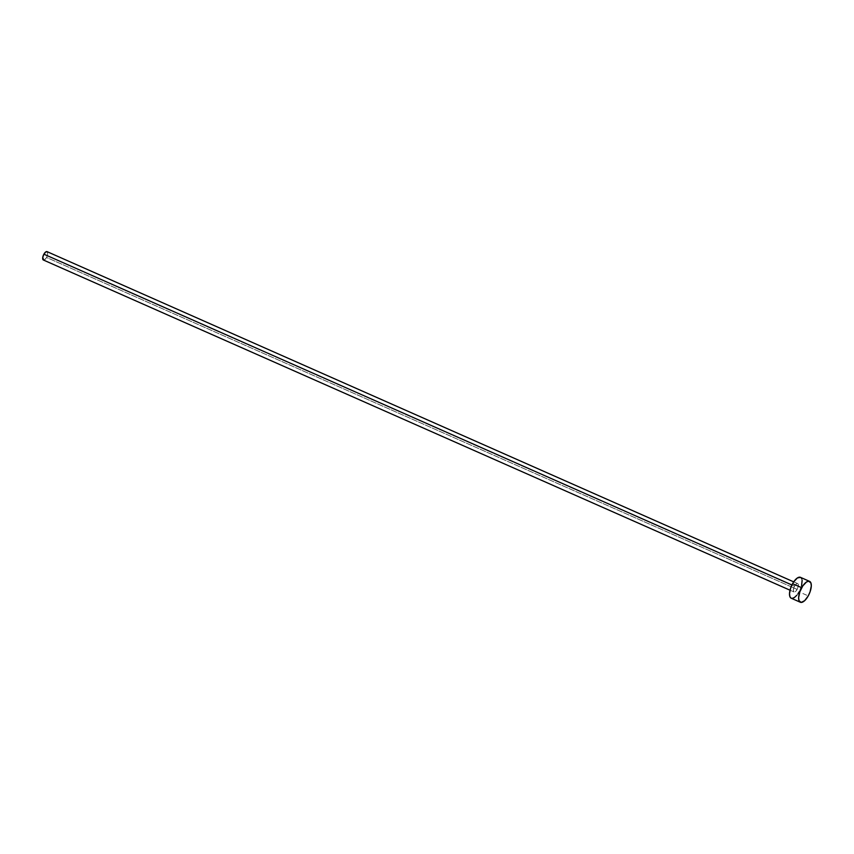 <?xml version="1.0" encoding="UTF-8"?>
<svg xmlns="http://www.w3.org/2000/svg" width="854" height="854" viewBox="0 0 854 854"><rect width="100%" height="100%" fill="white"/><g stroke="black" fill="none" stroke-linecap="round" stroke-linejoin="round"><path stroke-width="0.64" stroke-dasharray="4.27 3.2" d="M794.54 586.143L791.904 584.979L794.54 586.143L793.387 589.399L793.676 591.705L795.234 591.705L797.156 589.409A4.569 1.9 -66.1 0 1 793.996 591.961A4.569 1.9 -66.1 0 1 794.54 586.143A4.569 1.9 -66.1 0 1 797.689 583.602A4.569 1.9 -66.1 0 1 797.156 589.409L798.309 586.164L798.02 583.858L796.462 583.848L794.54 586.143M43.362 259.99A4.569 1.9 113.9 0 0 46.522 257.449L797.156 589.409L46.522 257.449A4.569 1.9 113.9 0 0 47.055 251.642M791.231 598.227A11.422 4.75 113.9 0 0 799.12 591.865L808.236 595.9L799.12 591.865A11.422 4.75 113.9 0 0 800.465 577.336M799.611 577.155L801.276 577.977M801.81 578.959L802.119 580.282M801.586 585.727L799.12 591.865M797.999 593.701L796.793 595.302M792.074 598.398L791.156 598.195M47.386 251.898L47.675 254.204L46.522 257.449L44.6 259.744L43.031 259.733M793.996 591.961L790.014 590.199M797.689 583.602L793.708 581.841"/><path stroke-width="1.28" d="M809.581 581.371L800.465 577.336A11.422 4.75 113.9 0 0 792.576 583.698L801.692 587.723A11.422 4.75 -66.1 0 1 809.581 581.371A11.422 4.75 -66.1 0 1 808.236 595.9A11.422 4.75 -66.1 0 1 800.347 602.251A11.422 4.75 -66.1 0 1 801.692 587.723L792.576 583.698L793.697 581.862L47.055 251.642A4.569 1.9 113.9 0 0 43.896 254.182L791.904 584.979L43.896 254.182A4.569 1.9 113.9 0 0 43.362 259.99L790.014 590.199M791.156 598.195L789.875 596.594L789.512 593.658L790.74 587.755L792.576 583.698A11.422 4.75 113.9 0 0 791.231 598.227L800.347 602.251M793.697 581.862L797.369 577.955L800.54 577.368M801.276 577.977L801.81 578.959M802.119 580.282L801.586 585.727M799.12 591.865L797.999 593.701M796.793 595.302L794.316 597.597L792.074 598.398M808.236 595.9L804.671 600.661L801.191 602.433L798.992 600.629L798.629 597.693L799.856 591.79L802.813 585.887L806.486 581.99L808.727 581.19L810.926 582.994L811.3 585.929L810.072 591.833L808.236 595.9M43.703 260.064L42.743 257.428L43.896 254.182L45.817 251.887L47.386 251.898"/></g></svg>
